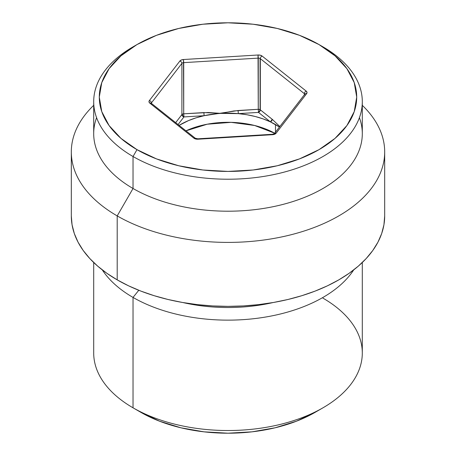 <?xml version="1.0" encoding="UTF-8"?>
<svg xmlns="http://www.w3.org/2000/svg" width="456" height="456" viewBox="0 0 456 456"><rect width="100%" height="100%" fill="white"/><g stroke="black" fill="none" stroke-linecap="round" stroke-linejoin="round"><path stroke-width="0.68" d="M195.356 138.31A2.24 1.476 128.5 0 0 195.265 138.231A2.24 1.476 128.5 0 0 193.88 138.162A4.474 2.582 0 0 0 194.336 138.47A2.24 1.294 -60 0 1 195.453 138.356A2.24 1.294 120 0 0 194.336 138.47A4.474 2.582 180 0 1 193.88 138.162L149.83 103.147L148.998 101.893L149.363 100.576L179.863 61.041L181.323 60.004L183.483 59.525L258.033 55.005L260.319 55.216L262.12 56.059L306.17 91.075L307.002 92.323L306.637 93.645L276.136 133.175L274.677 134.218L272.517 134.697L197.967 139.211L194.336 138.47A4.474 2.582 0 0 0 197.967 139.211L272.517 134.697A4.474 2.582 0 0 0 276.136 133.175L306.637 93.645A4.474 2.582 0 0 0 306.17 91.075L262.12 56.059A4.474 2.582 0 0 0 258.033 55.005L258.267 109.297L233.774 110.962L220.989 113.379A67.152 38.771 180 0 1 238.323 113.629A67.152 38.771 180 0 1 270.419 121.883A67.152 38.771 180 0 1 275.487 124.522L275.487 132.189L275.487 124.522A67.152 38.771 180 0 1 279.46 127.03L270.419 121.883L258.501 112.41L238.323 113.629L246.992 114.752L255.326 116.525L263.18 118.913L270.419 121.883L272.232 119.295L260.308 109.822A2.24 1.294 0 0 0 260.08 109.668L260.08 58.493A2.24 1.294 180 0 1 260.308 58.647L260.308 109.822L260.308 58.647L304.357 93.662L304.357 94.762L304.357 93.662A2.24 1.294 180 0 1 304.768 94.249A2.24 1.294 180 0 0 304.357 93.662A2.24 1.476 -51.5 0 1 306.17 91.075A2.24 1.476 128.5 0 0 304.357 93.662L260.308 58.647A2.24 1.476 -51.5 0 1 262.12 56.059A2.24 1.476 128.5 0 0 260.308 58.647A2.24 1.294 180 0 0 260.08 58.493L260.08 109.668L272.232 119.295L279.841 126.54L272.232 119.295A2.24 1.476 -51.5 0 1 270.419 121.883L258.501 112.41A2.24 1.476 128.5 0 0 260.308 109.822L258.501 112.41L238.323 113.629L220.989 113.379L208.21 112.512L183.717 113.812L183.717 62.637L258.267 58.123A2.24 1.294 180 0 1 260.08 58.493A2.24 1.294 180 0 0 258.267 58.123L258.033 55.005L183.483 59.525L183.717 62.637L258.267 58.123L258.267 109.297L258.501 112.41L258.267 109.297L260.08 109.668A2.24 1.294 0 0 0 258.267 109.297L238.089 110.517L238.323 113.629L238.089 110.517L204.123 115.704A67.152 38.771 180 0 1 220.989 113.379L203.889 112.592L204.123 115.704L183.95 116.924L178.062 124.556L183.95 116.924L183.717 113.812L203.889 112.592L204.123 115.704L183.95 116.924L181.904 114.57L175.668 122.653L181.904 114.57A2.24 1.67 -142.3 0 0 183.95 116.924L183.717 113.812A2.24 1.294 0 0 0 181.904 114.57L183.717 113.812L183.483 59.525A4.474 2.582 0 0 0 179.863 61.041A2.24 1.67 37.7 0 1 181.904 63.395L181.904 114.57L181.904 63.395A2.24 1.294 180 0 1 183.717 62.637A2.24 1.294 180 0 0 181.904 63.395A2.24 1.67 -142.3 0 0 179.863 61.041L149.363 100.576A2.24 1.67 37.7 0 1 151.409 102.931L181.904 63.395L151.409 102.931A2.24 1.67 -142.3 0 0 149.363 100.576A4.474 2.582 0 0 0 149.83 103.147A2.24 1.476 -51.5 0 1 151.221 103.216A2.24 1.476 -51.5 0 1 151.643 104.213M136.988 44.568L133.032 46.848A134.303 77.543 0 0 0 133.032 156.511A134.303 77.543 180 0 1 93.697 101.677L93.697 133.665A134.303 77.543 0 0 0 133.032 188.493L117.203 215.905A156.687 90.465 180 0 1 71.313 151.939A156.687 90.465 180 0 1 93.697 105.342A156.687 90.465 0 0 0 117.203 215.905A156.687 90.465 0 0 0 324.472 223.223A156.687 90.465 0 0 0 362.303 105.342A156.687 90.465 180 0 1 384.687 151.939A156.687 90.465 180 0 1 287.964 235.518A156.687 90.465 180 0 1 117.203 215.905L133.032 188.493L133.032 156.511L136.988 149.653A128.712 74.311 180 0 1 136.988 44.568A128.712 74.311 180 0 1 319.012 44.563L299.507 35.323L277.254 28.454L253.108 24.225L228 22.8L202.891 24.225L178.746 28.454L156.493 35.323L136.988 44.563L120.982 55.826L109.087 68.674L101.762 82.61L99.288 97.111L101.762 111.606L109.087 125.548L120.982 138.396L136.988 149.653L156.493 158.893L178.746 165.762L202.891 169.991L228 171.416L253.108 169.991L277.254 165.762L299.507 158.893L319.012 149.653L335.017 138.396L346.913 125.548L354.238 111.606L356.712 97.111L354.238 82.61L346.913 68.674L335.017 55.826L319.012 44.563L322.968 46.848L319.012 44.563A128.712 74.311 180 0 1 319.012 44.568A128.712 74.311 180 0 1 319.012 149.653A128.712 74.311 180 0 1 136.988 149.653L133.032 156.511A134.303 77.543 0 0 0 322.968 156.511A134.303 77.543 0 0 0 322.968 46.848L322.968 46.848A134.303 77.543 180 0 1 362.303 101.677A134.303 77.543 180 0 1 279.397 173.314A134.303 77.543 180 0 1 133.032 156.511L133.032 188.493A134.303 77.543 180 0 1 96.581 117.671M274.694 133.215A67.152 38.771 0 0 0 185.968 130.838L207.195 124.214L231.106 122.35L254.619 125.485L274.694 133.215M179.094 125.371A67.152 38.771 180 0 1 204.123 115.704L196.051 117.836L188.539 120.572L179.094 125.371M322.968 298.156A134.303 77.543 180 0 1 322.968 407.812A134.303 77.543 180 0 1 133.032 407.812L140.944 412.384A123.114 71.079 0 0 0 315.056 412.384L296.4 421.219L275.11 427.791L252.02 431.832L228 433.2L203.98 431.832L180.889 427.791L159.6 421.219L140.944 412.384L133.032 407.812A134.303 77.543 0 0 0 279.397 424.621A134.303 77.543 0 0 0 362.303 352.984L362.303 262.502M133.032 297.426L133.032 407.812L133.032 297.426L138.784 290.272L133.032 297.426A134.303 77.543 0 0 0 353.685 269.929A134.303 77.543 180 0 1 133.032 297.426A134.303 77.543 180 0 1 102.315 269.929A134.303 77.543 0 0 0 133.032 297.426M182.913 302.545A122.271 70.594 0 0 0 273.087 302.545A122.271 70.594 180 0 1 182.913 302.545M117.203 215.905L117.203 279.876A156.687 90.465 0 0 0 287.964 299.484A156.687 90.465 0 0 0 384.687 215.91L383.935 224.774L381.678 233.557L377.944 242.17L372.763 250.526L366.185 258.552L358.285 266.167L349.125 273.298L338.797 279.876L327.402 285.838L315.05 291.127L301.861 295.688L287.964 299.484L273.486 302.476L258.569 304.631L243.356 305.936L228 306.369L212.644 305.936L197.431 304.631L182.514 302.476L168.036 299.484L154.139 295.688L140.95 291.127L128.598 285.838L117.203 279.876L117.203 215.905M359.419 117.671A134.303 77.543 180 0 1 291.982 201.837A134.303 77.543 180 0 1 133.032 188.493A134.303 77.543 0 0 0 279.397 205.303A134.303 77.543 0 0 0 362.303 133.665L362.303 101.677M71.313 215.91L72.065 224.774L74.322 233.557L78.056 242.17L83.237 250.526L89.815 258.552L97.715 266.167L106.875 273.298L117.203 279.876A156.687 90.465 0 0 1 71.313 215.91L71.313 151.939M93.697 101.677A134.303 77.543 180 0 1 135.05 45.708M93.697 262.502L93.697 352.984A134.303 77.543 0 0 0 133.032 407.812L133.032 407.812M304.785 94.42L304.864 94.107A2.24 1.67 -142.3 0 1 306.637 93.645A2.24 1.67 37.7 0 0 304.876 94.09A2.24 1.67 37.7 0 0 304.591 94.945M195.271 138.236L151.221 103.221A2.24 1.476 128.5 0 0 149.83 103.147L193.88 138.162A2.24 1.476 -51.5 0 1 195.271 138.236L197.836 138.806L272.38 134.286L272.517 134.697L272.38 134.286L274.364 133.636A2.24 1.67 37.7 0 1 276.136 133.175A2.24 1.67 -142.3 0 0 274.381 133.619A2.24 1.67 -142.3 0 0 274.364 133.636L304.864 94.107M151.244 103.238A2.24 1.294 180 0 1 151.409 102.931A2.24 1.294 180 0 0 151.244 103.238M197.836 138.806L197.967 139.211L197.83 138.806M322.968 407.812L315.056 412.384M384.687 151.939L384.687 215.91"/></g></svg>
